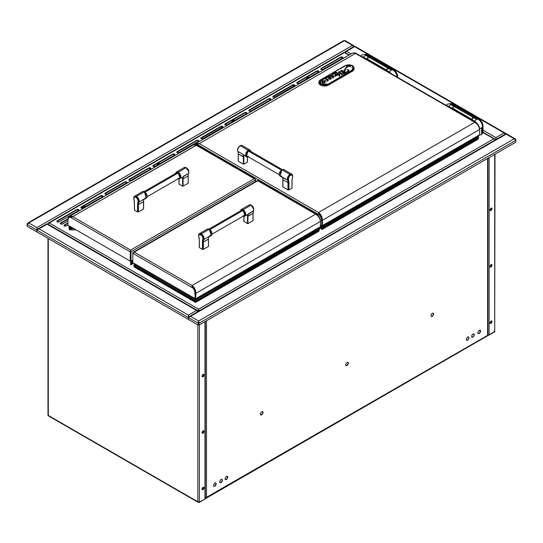 <?xml version="1.0" encoding="UTF-8"?>
<svg xmlns="http://www.w3.org/2000/svg" width="543" height="543" viewBox="0 0 543 543"><rect width="100%" height="100%" fill="white"/><g stroke="black" fill="none" stroke-linecap="round" stroke-linejoin="round"><path stroke-width="0.81" d="M494.401 331.712L488.809 335.045M494.401 331.997L488.809 335.221L488.014 335.126M494.449 331.678L494.449 330.558M490.024 210.501L491.51 209.639L491.51 207.915M490.024 266.946L491.51 266.084L491.51 264.36M490.024 323.39L491.51 322.528L491.51 320.804M489.107 335.051L494.7 331.827L494.7 154.375L494.7 331.827L489.107 335.051L489.107 157.606L489.107 335.051L487.587 334.461M489.962 209.965L490.614 210.711L491.422 210.25L492.073 208.743L491.761 208.064L490.614 208.464L489.962 209.965M489.962 266.403L490.614 267.156L491.422 266.688L492.073 265.188L491.761 264.502L490.614 264.903L489.962 266.403M489.962 322.847L490.268 323.533L491.422 323.133L492.073 321.626L491.761 320.947L490.614 321.347L489.962 322.847M494.7 331.827L495.012 154.198M204.976 499.098L199.383 502.323L204.976 499.098L204.976 321.646L204.976 499.098L205.743 498.121L205.288 498.379L205.288 321.47M199.383 502.323L199.383 324.877L199.383 502.323L197.862 501.786L199.383 502.323M202.01 376.211L202.661 376.957L203.469 376.489L204.046 375.505L203.815 374.303L202.661 374.704L202.01 376.211M202.01 432.649L202.661 433.402L203.469 432.934L204.046 431.943L203.815 430.748L202.661 431.149L202.01 432.649M202.01 489.094L202.322 489.779L203.469 489.379L204.046 488.388L203.815 487.193L202.661 487.594L202.01 489.094M202.071 376.747L203.564 375.885L203.564 374.161M202.071 433.192L203.564 432.33L203.564 430.606M202.071 489.63L203.564 488.768L203.564 487.044M197.862 324.877L197.862 501.786L197.862 324.877M48.3 415.443L48.3 238.526L48.3 415.443L197.862 501.786L48.598 415.612M199.084 502.207L204.677 499.268L199.084 502.492L197.862 501.786M204.976 498.196L487.587 335.398L487.587 158.481L487.587 335.024M487.587 335.398L206.496 497.687L206.496 320.77L206.496 497.687L205.261 498.576M214.845 483.019L213.48 485.096L214.071 486.399L215.374 485.795L216.128 484.499L215.999 483.066L214.845 483.019M221.082 479.415L219.8 481.146L219.8 482.374L220.315 482.795L221.619 482.191L222.447 480.548L222.067 479.32L221.082 479.415M226.417 476.34L225.053 478.417L225.644 479.72L226.947 479.116L227.782 477.467L227.402 476.238L226.417 476.34M467.666 340.257L469.03 338.18L468.439 336.877L467.394 337.237L466.383 338.784L466.512 340.21L467.666 340.257M473.001 337.183L474.365 335.106L473.774 333.796L472.471 334.4L471.636 336.049L472.016 337.278L473.001 337.183M479.245 333.578L480.528 331.848L480.528 330.619L480.012 330.192L478.709 330.796L477.881 332.445L478.084 333.531L479.245 333.578M261.726 414.92L263.009 413.189L263.009 411.961L262.493 411.533L261.19 412.137L260.362 413.786L260.742 415.015L261.726 414.92M347.045 365.656L348.328 363.925L348.328 362.704L347.812 362.276L346.509 362.88L345.681 364.529L345.884 365.615L347.045 365.656M432.357 316.399L433.721 314.322L433.131 313.019L431.828 313.623L431.074 314.926L431.203 316.352L432.357 316.399M479.313 330.334L480.379 330.945M202.43 375.003L202.43 376.815L202.43 375.003M202.43 431.441L202.43 433.253L202.43 431.441M202.43 487.885L202.43 489.698L202.43 487.885M202.179 489.657L202.179 488.34M202.179 433.212L202.179 431.895M202.179 376.767L202.179 375.457M213.609 486.182L214.594 486.08L215.578 485.048L215.978 483.677L215.578 482.781M219.854 482.578L220.838 482.476L221.815 481.444L222.223 480.073L221.815 479.177M225.189 479.496L226.166 479.401L227.15 478.363L227.558 476.992L227.15 476.096M466.437 340.21L467.421 340.115L468.399 339.076L468.806 337.712L468.399 336.809M471.772 337.135L472.749 337.033L473.734 336.002L474.141 334.631L473.734 333.735M478.01 333.531L478.994 333.436L479.978 332.397L480.379 331.026L479.978 330.13M260.491 414.872L261.475 414.771L262.459 413.739L262.866 412.368L262.459 411.472M345.81 365.615L346.794 365.514L347.778 364.482L348.178 363.111L347.778 362.208M431.128 316.352L432.113 316.257L433.09 315.218L433.497 313.854L433.09 312.951M64.054 225.576L67.929 223.254L64.325 225.338L64.325 224.945L67.929 222.861L64.054 225.175L64.325 225.969L65.214 226.18L67.929 224.917L66.103 225.969A1.256 0.726 180 0 1 64.325 225.969A1.256 0.726 180 0 1 63.952 225.454A1.256 0.726 180 0 1 64.325 224.945L64.325 225.338A1.256 0.726 0 0 0 63.999 225.65M60.497 223.519L67.95 219.141L60.497 223.125L60.768 223.92L62.14 224.076L67.929 220.811L62.547 223.92A1.256 0.726 180 0 1 60.768 223.92A1.256 0.726 180 0 1 60.402 223.404A1.256 0.726 180 0 1 60.768 222.888L60.768 223.282A1.256 0.726 0 0 0 60.449 223.601M78.864 210.263A1.256 0.726 0 0 0 76.767 209.944L76.767 209.55A1.256 0.726 180 0 1 78.138 209.394A1.256 0.726 180 0 1 78.911 210.066A1.256 0.726 180 0 1 78.545 210.575L58.99 221.863A1.256 0.726 180 0 1 57.212 221.863A1.256 0.726 180 0 1 56.845 221.354A1.256 0.726 180 0 1 57.212 220.838L57.212 221.232A1.256 0.726 0 0 0 56.893 221.551M102.858 196.41A1.256 0.726 0 0 0 100.76 196.091L100.76 195.697A1.256 0.726 180 0 1 102.132 195.541A1.256 0.726 180 0 1 102.905 196.206A1.256 0.726 180 0 1 102.539 196.722L82.984 208.01A1.256 0.726 180 0 1 81.212 208.01A1.256 0.726 180 0 1 80.839 207.501A1.256 0.726 180 0 1 81.212 206.985L81.212 207.378A1.256 0.726 0 0 0 80.887 207.697M126.533 182.869L126.899 182.353L126.533 181.844L124.754 181.844L105.206 193.132L124.754 181.844L105.206 193.525L105.206 193.132L104.84 193.641L105.206 194.156L106.985 194.156L126.533 182.869L106.985 194.156A1.256 0.726 180 0 1 105.206 194.156A1.256 0.726 180 0 1 104.84 193.641A1.256 0.726 180 0 1 105.206 193.132L105.206 193.525A1.256 0.726 0 0 0 104.88 193.844M150.852 168.697A1.256 0.726 0 0 0 148.755 168.384L148.755 167.991A1.256 0.726 180 0 1 150.119 167.835A1.256 0.726 180 0 1 150.9 168.5A1.256 0.726 180 0 1 150.533 169.016L130.978 180.303A1.256 0.726 180 0 1 129.2 180.303L129.2 180.303A1.256 0.726 180 0 1 128.834 179.787A1.256 0.726 180 0 1 129.2 179.278L129.2 179.672A1.256 0.726 0 0 0 128.881 179.984M174.846 154.843A1.256 0.726 0 0 0 172.749 154.531L172.749 154.137A1.256 0.726 180 0 1 174.12 153.974A1.256 0.726 180 0 1 174.894 154.646A1.256 0.726 180 0 1 174.527 155.162L154.972 166.45A1.256 0.726 180 0 1 153.194 166.45A1.256 0.726 180 0 1 152.827 165.934A1.256 0.726 180 0 1 153.194 165.425L153.194 165.819A1.256 0.726 0 0 0 152.875 166.131M198.521 141.309L198.887 140.793L198.521 140.284L196.742 140.284L177.194 151.572L196.742 140.284L177.194 151.965L177.194 151.572L176.821 152.081L177.194 152.597L178.966 152.597L198.521 141.309L178.966 152.597A1.256 0.726 180 0 1 177.194 152.597L177.194 152.597A1.256 0.726 180 0 1 176.821 152.081A1.256 0.726 180 0 1 177.194 151.572L177.194 151.965A1.256 0.726 0 0 0 176.869 152.278M246.834 113.283A1.256 0.726 0 0 0 244.737 112.964L244.737 112.571A1.256 0.726 180 0 1 246.108 112.415A1.256 0.726 180 0 1 246.882 113.087A1.256 0.726 180 0 1 246.515 113.602L226.96 124.89A1.256 0.726 180 0 1 225.182 124.89L225.182 124.89A1.256 0.726 180 0 1 224.816 124.374A1.256 0.726 180 0 1 225.182 123.865L225.182 124.259A1.256 0.726 0 0 0 224.863 124.571M270.828 99.43A1.256 0.726 0 0 0 268.731 99.111L268.731 98.717A1.256 0.726 180 0 1 270.102 98.561A1.256 0.726 180 0 1 270.876 99.233A1.256 0.726 180 0 1 270.509 99.749L250.954 111.037A1.256 0.726 180 0 1 249.176 111.037A1.256 0.726 180 0 1 248.809 110.521A1.256 0.726 180 0 1 249.176 110.005L249.176 110.405A1.256 0.726 0 0 0 248.857 110.718M318.822 71.724A1.256 0.726 0 0 0 316.725 71.404L316.725 71.011A1.256 0.726 180 0 1 318.089 70.855A1.256 0.726 180 0 1 318.87 71.527A1.256 0.726 180 0 1 318.497 72.036L298.949 83.33A1.256 0.726 180 0 1 297.17 83.33A1.256 0.726 180 0 1 296.804 82.814A1.256 0.726 180 0 1 297.17 82.298L297.17 82.692A1.256 0.726 0 0 0 296.851 83.011M342.816 57.87A1.256 0.726 0 0 0 340.719 57.551L340.719 57.158A1.256 0.726 180 0 1 342.09 57.001A1.256 0.726 180 0 1 342.864 57.673A1.256 0.726 180 0 1 342.497 58.182L322.942 69.47A1.256 0.726 180 0 1 321.164 69.47L321.164 69.47A1.256 0.726 180 0 1 320.798 68.961A1.256 0.726 180 0 1 321.164 68.445L321.164 68.839A1.256 0.726 0 0 0 320.845 69.158M198.677 311.125L198.487 309.51L199.016 310.935L198.623 309.191L198.575 310.739L198.243 310.548L198.575 311.18M483.019 132.193L494.68 138.927L483.019 132.601L494.653 139.225L493.75 138.804L198.623 309.191L199.016 310.935M495.067 140.013L494.653 139.225M197.93 310.759L198.236 310.935L198.623 309.191L49.25 222.949L47.933 224.164M47.933 223.709L48.415 223.024L49.25 222.949L47.933 223.709L48.273 223.906M343.984 52.786L344.377 52.562L343.984 52.786M493.75 138.804L198.623 309.191L49.25 222.949L344.377 52.562L348.871 55.155L344.764 52.786M494.646 138.913L494.843 139.429M340.719 57.158L340.719 57.551L321.164 68.839L321.164 68.445L340.719 57.158L321.164 68.445L320.893 69.239L322.942 69.47L342.497 58.182L342.864 57.673L342.497 57.158L340.719 57.158M316.725 71.011L297.17 82.692L297.17 82.298L316.725 71.011L297.17 82.298L296.899 83.093L298.949 83.33L318.497 72.036L318.87 71.527L318.497 71.011L316.725 71.011M294.503 85.889L274.955 97.183L294.869 85.38A1.256 0.726 180 0 1 294.503 85.889M292.725 84.864A1.256 0.726 180 0 1 294.096 84.708A1.256 0.726 180 0 1 294.869 85.38L294.096 84.708L292.725 84.864L292.725 85.258L292.725 84.864L273.177 96.152L292.725 84.864M294.822 85.577A1.256 0.726 0 0 0 292.725 85.258L273.177 96.545L273.177 96.152L272.803 96.668L273.177 97.183L274.955 97.183M268.731 98.717L249.176 110.405L249.176 110.005L268.731 98.717L249.176 110.005L248.904 110.799L250.954 111.037L270.509 99.749L270.876 99.233L270.509 98.717L268.731 98.717M244.737 112.571L244.737 112.964L225.182 124.259L225.182 123.865L244.737 112.571L225.182 123.865L224.911 124.652L226.96 124.89L246.515 113.602L246.882 113.087L246.515 112.571L244.737 112.571M222.515 127.456L202.967 138.743L222.888 126.94A1.256 0.726 180 0 1 222.515 127.456M220.736 126.431A1.256 0.726 180 0 1 222.107 126.268A1.256 0.726 180 0 1 222.888 126.94L222.107 126.268L220.736 126.431L220.736 126.824L220.736 126.431L201.188 137.718L220.736 126.431M222.84 127.137A1.256 0.726 0 0 0 220.736 126.824L201.188 138.112L201.188 137.718L200.822 138.227L201.188 138.743L202.967 138.743M172.749 154.137L153.194 165.819L153.194 165.425L172.749 154.137L153.194 165.425L152.922 166.212L154.972 166.45L174.527 155.162L174.894 154.646L174.527 154.137L172.749 154.137M148.755 167.991L148.755 168.384L129.2 179.672L129.2 179.278L148.755 167.991L129.2 179.278L128.929 180.066L130.978 180.303L150.533 169.016L150.9 168.5L150.533 167.991L148.755 167.991M100.76 195.697L81.212 207.378L81.212 206.985L100.76 195.697L81.212 206.985L80.934 207.772L82.984 208.01L102.539 196.722L102.905 196.206L102.539 195.697L100.76 195.697M76.767 209.55L57.212 221.232L57.212 220.838L76.767 209.55L57.212 220.838L56.94 221.632L58.99 221.863L78.545 210.575L78.911 210.066L78.545 209.55L76.767 209.55M60.768 222.888L68.018 218.707L60.768 222.888M49.25 222.949L344.377 52.562M195.466 296.566L195.908 296.315M321.632 223.73L322.074 223.472M78.816 210.182L76.767 209.944L56.94 221.469M102.81 196.328L100.76 196.091L80.934 207.616M126.899 182.747L126.125 182.081L124.754 182.238L104.935 193.763M150.805 168.615L148.755 168.384L128.929 179.909M174.798 154.762L172.749 154.531L152.922 166.049M198.887 141.187L198.114 140.515L196.742 140.678L176.916 152.196M222.786 127.055L220.736 126.824L200.822 138.621M246.787 113.202L244.737 112.964L224.911 124.49M270.781 99.349L268.731 99.111L248.904 110.636M294.774 85.495L292.725 85.258L272.803 97.061M318.775 71.642L316.725 71.404L296.899 82.93M342.769 57.789L340.719 57.551L320.893 69.076M132.804 261.129L130.639 262.378L130.639 263.443L132.804 262.194L130.639 263.66L132.804 262.405M132.804 261.061L130.639 262.317L130.788 261.529M131.012 261.4L132.804 260.368M130.687 261.237L130.639 254.233L130.639 264.02L132.92 262.703M133.687 263.145L130.639 264.903L130.639 264.02L130.639 264.903M130.585 259.16L130.687 259.887M130.639 257.952L130.639 257.124M130.687 253.174L130.687 253.588M130.639 259.941L130.687 259.181M130.639 254.558L130.639 253.9M130.639 262.486L130.639 263.403M130.639 264.115L130.639 263.287M130.639 263.443L130.639 262.513M70.977 227.402L69.728 228.121L68.995 227.734L69.728 227.347L69.199 227.463M73.149 228.108L69.382 228.223L68.859 227.531L69.871 227.15M69.742 228.25L68.859 227.938L69.07 227.361L71.656 227.313M70.264 229.017L71.187 228.488L70.264 229.017M71.988 228.019L72.436 227.761L71.988 228.019M69.416 229.655L69.368 228.651L69.416 229.655M71.486 227.429L70.325 228.094M70.095 228.23L73.4 228.318M69.538 228.42L71.269 227.415M71.187 227.415L69.972 228.114M69.199 226.947L69.158 226.126L69.199 226.947M76.068 229.859L69.938 229.859M71.377 227.15L69.728 227.15M69.871 226.282L69.871 226.736L70.665 226.736M73.685 228.488L69.83 228.494L69.653 228.908L70.298 229.092L69.653 229.275L69.938 229.696L75.782 229.696L69.938 229.696L72.036 228.488M71.886 227.442L69.728 227.347M69.056 227.578L69.45 228.101L72.816 227.985M72.681 228.114L72.321 228.318M130.585 251.619L130.585 260.939M130.687 261.183L130.687 251.619L131.026 261.135L131.026 251.823L255.556 179.923L255.556 181.586L255.169 179.163L254.239 178.715L130.639 250.079L72.728 216.643C69.938 215.51 68.337 216.433 67.929 219.42L69.233 217.234L71.276 216.976L70.936 217.58L72.728 216.643L70.936 217.58L130.245 251.823L130.245 261.135L67.929 225.162L67.929 219.8A5.586 3.224 60 0 1 69.083 217.309A5.586 3.224 60 0 1 70.936 217.18L70.936 217.58L130.245 251.823L130.639 250.079L72.728 216.643L196.247 145.232L254.239 178.715L255.169 178.844L196.471 144.947L195.996 145.381M69.131 217.329L71.276 216.976A5.586 3.224 -120 0 0 69.429 217.112A5.586 3.224 -120 0 0 69.26 217.22M69.429 216.474L72.728 216.643L196.335 145.28L193.498 144.845L69.429 216.474L67.929 219.42L67.929 225.162M195.901 145.022A5.586 3.224 60 0 1 195.908 145.029L196.247 144.832A5.586 3.224 -120 0 0 195.154 144.716M255.135 178.823L255.556 179.923L131.026 251.823L130.639 250.079L254.239 178.715L196.335 145.28M195.908 145.029L195.059 144.73M132.804 260.111L130.687 261.332M69.219 217.234L72.131 216.786L69.219 217.234M69.042 225.8L68.642 225.576M192.453 286.955L192.113 287.152A5.586 3.224 60 0 1 195.12 293.254L195.466 293.057A5.586 3.224 -120 0 0 192.453 286.955M195.914 299.017L319.929 227.415L320.431 226.716L195.561 298.806L195.908 293.322C195.799 290.037 194.509 287.444 192.025 285.537L134.121 252.101L132.804 253.316L192.113 287.559L192.113 287.152L193.817 289.181L194.889 291.652L195.12 298.609L195.466 293.057L195.12 298.609L132.804 262.636L132.804 253.316L132.804 262.636M132.92 252.929L257.721 180.744L258.115 180.968L257.993 180.493L258.115 180.968M317.424 214.804L319.576 217.634L320.431 220.906A5.586 3.224 -120 0 0 317.424 214.804L317.085 215.001A5.586 3.224 60 0 1 318.979 217.356M132.804 252.862L132.804 253.316L133.191 252.23L134.121 252.101L257.721 180.744L317.255 214.906M317.085 215.408L317.424 215.211L315.632 214.173C318.422 215.904 320.024 218.32 320.431 221.429L320.431 226.716L195.908 298.609M192.453 287.362L192.025 285.93C194.299 287.695 195.48 290.091 195.561 293.125L195.908 293.322L320.431 221.429L320.431 226.716M192.025 285.828L192.025 285.93C194.299 287.695 195.48 290.091 195.561 293.125M192.025 285.93L192.113 287.559L192.025 285.537L134.121 252.101M132.804 253.316L192.113 287.559M192.025 285.537L315.632 214.173L192.025 285.537C194.509 287.444 195.799 290.037 195.908 293.322L320.431 221.429C320.024 218.32 318.422 215.904 315.632 214.173L257.45 180.493L133.619 252.095M195.514 294.598L195.466 295.636M195.908 294.157L195.466 294.354M195.466 294.611L195.908 294.415M318.422 231.42L195.514 302.512L195.514 301.494L195.514 302.376L134.25 267.007L134.25 266.124L195.514 301.494L318.992 230.205L318.992 231.087L318.639 229.899M195.514 299.851L134.623 264.699L133.659 265.208L195.514 300.917L195.514 299.851L195.514 300.917L133.945 265.588M195.514 301.08L319.291 229.669L319.501 229.085L195.514 301.08M319.501 229.499L318.802 229.804M318.632 228.705L195.514 299.892L195.724 298.969M195.514 299.926L319.04 228.61M319.203 227.836L319.203 228.379L195.514 299.79M195.908 295.44L195.514 295.663L195.514 294.849M318.992 231.087L195.514 302.376M195.514 300.836L195.514 301.494L318.992 230.205M133.734 265.412L133.945 264.835L135.499 264.19M136.388 264.699L135.506 265.208M134.562 265.941L134.25 267.007M136.436 265.744L137.311 265.235M136.551 264.794L135.669 265.303M322.42 225.976L479.069 135.54L479.571 134.84L322.074 225.773M479.571 129.546L479.571 134.84L322.413 225.576L322.413 220.282L479.571 129.546C479.164 126.444 477.562 124.028 474.772 122.297L318.531 212.496L318.531 212.89C320.811 214.655 321.985 217.057 322.074 220.085L322.074 225.379L322.074 220.085L322.413 220.282C322.311 217.003 321.015 214.404 318.531 212.496C321.015 214.404 322.311 217.003 322.413 220.282L479.571 129.546M318.965 213.922L318.619 214.118A5.586 3.224 60 0 1 321.632 220.214L321.972 220.017A5.586 3.224 -120 0 0 318.965 213.922M195.1 144.703A5.586 3.224 60 0 1 195.589 144.289A5.586 3.224 60 0 1 197.442 144.153L197.788 143.956A5.586 3.224 -120 0 0 195.935 144.092A5.586 3.224 -120 0 0 195.765 144.2L194.93 144.92M321.632 225.576L320.431 224.883L321.972 225.773L321.402 218.612L320.322 216.141L318.619 214.118L318.619 214.519L197.442 144.56L197.442 144.153L195.738 144.214M318.619 214.519L318.531 212.496L199.24 143.623L197.442 144.56L318.619 214.519M199.24 143.623L355.475 53.418L474.772 122.297L318.531 212.496L199.24 143.623L355.475 53.418L352.638 52.983L195.935 143.454L199.24 143.623L194.856 144.648L195.935 143.454M195.724 144.214L198.643 143.766L195.724 144.214M476.252 123.152L475.396 122.657L476.252 123.152M355.475 53.418L476.394 123.023M476.564 122.928L478.716 125.759L479.571 129.03A5.586 3.224 -120 0 0 476.564 122.928L476.225 123.125A5.586 3.224 60 0 1 478.125 125.481M479.571 129.03L479.571 134.386L479.571 129.03M354.199 52.868L355.387 52.97L355.387 53.336M355.047 53.166L355.387 52.97A5.586 3.224 -120 0 0 354.294 52.854M322.019 221.571L322.019 222.637L321.632 222.413M322.074 221.334L321.632 221.137M321.632 221.388L322.074 221.585M320.051 227.334L322.019 228.467L322.019 229.35L319.298 227.782M322.019 227.809L320.356 226.933L322.019 227.89L322.019 226.831L320.431 225.915M322.019 226.831L322.019 227.89L478.736 137.413L322.019 227.89L322.019 228.467L478.152 138.329L478.152 139.212L322.019 229.451L322.019 228.467L478.152 138.329L477.799 138.024M478.661 137.617L477.962 137.922M477.799 136.829L322.019 226.865L322.243 225.942M322.019 226.899L478.2 136.734M478.363 135.94L478.363 136.497L322.019 226.764M322.074 222.61L322.019 221.822M322.019 229.485L478.152 139.212L322.019 229.35M477.582 139.537L477.983 139.442M455.658 106.319L453.914 106.347L451.776 108.607L448.661 106.815L449.054 106.537L452.163 108.335A3.143 1.812 -60 0 1 453.914 106.347L450.799 104.555A3.143 1.812 120 0 0 449.054 106.537A5.715 3.299 60 0 0 447.235 105.987A5.715 3.299 60 0 1 449.054 106.537A3.143 1.812 -60 0 1 450.799 104.555A3.143 1.812 -60 0 1 452.346 104.385A3.143 1.812 -60 0 1 452.55 104.521A3.143 1.812 120 0 0 452.373 104.399A3.143 1.812 120 0 0 450.799 104.555L453.914 106.347A3.143 1.812 -60 0 1 455.482 106.19A3.143 1.812 -60 0 1 455.57 106.245M479.476 135.092A3.143 1.812 0 0 0 481.465 134.569L481.465 127.897A3.143 1.812 0 0 0 482.381 126.641A3.143 1.812 0 0 0 482.36 126.397A3.143 1.812 180 0 1 482.381 126.614A3.143 1.812 180 0 1 481.465 127.897L481.465 134.569A3.143 1.812 0 0 0 482.381 133.286A3.143 1.812 0 0 0 482.36 133.069M476.571 119.433A3.143 1.812 -60 0 1 478.145 119.277A3.143 1.812 -60 0 1 478.322 119.406A3.143 1.812 120 0 0 478.125 119.263A3.143 1.812 120 0 0 476.571 119.433L473.462 117.634L476.571 119.433A3.143 1.812 120 0 0 474.826 121.422A3.143 1.812 -60 0 1 476.571 119.433M475.22 117.614L475.206 117.607A3.143 1.812 120 0 0 475.037 117.478A3.143 1.812 120 0 0 473.462 117.634A3.143 1.812 120 0 0 471.718 119.623L474.826 121.422A5.715 3.299 60 0 1 476.754 123.098A5.715 3.299 60 0 0 474.826 121.422L474.745 121.517A5.654 3.265 -120 0 1 476.482 122.976A5.654 3.265 -120 0 0 474.745 121.517L471.636 119.718L472.967 117.987L474.86 117.397A3.143 1.812 -60 0 1 474.942 117.431M478.376 119.412L475.247 117.621L475.906 117.254L479.021 119.046L478.403 119.399L475.295 117.607L475.906 117.254L480.548 120.281L482.713 124.028L483.019 132.641L482.401 133.001L482.401 126.329L483.019 125.976A5.654 3.265 -120 0 0 479.021 119.046L478.403 119.399A5.654 3.265 60 0 1 482.401 126.329L483.019 125.976L483.019 132.641M478.403 119.399A5.654 3.265 60 0 1 482.401 126.329L482.381 133.015M482.36 126.397A5.715 3.299 -120 0 0 482.116 124.673A5.715 3.299 -120 0 0 479.7 120.478A5.715 3.299 -120 0 0 478.322 119.406A5.715 3.299 -120 0 1 479.7 120.478A5.715 3.299 -120 0 1 482.116 124.673A5.715 3.299 -120 0 1 482.36 126.397L482.381 133.286M481.465 127.897A3.143 1.812 180 0 1 479.537 128.419A3.143 1.812 0 0 0 481.465 127.897M472.756 119.793L472.539 120.295M473.849 121.048L474.168 120.607M456.174 110.684L456.358 110.372L471.589 119.372M450.418 103.889L451.715 103.632L453.242 104.168L456.358 105.96L455.74 106.319L452.631 104.521L453.242 104.168L456.358 105.96L455.72 106.326M452.19 104.297A5.654 3.265 60 0 1 452.631 104.521L453.242 104.168A5.654 3.265 -120 0 0 450.731 103.74M452.604 104.534L455.692 106.333M453.201 108.505L452.991 109.007M454.294 109.761L454.62 109.319M448.973 106.632A5.654 3.265 -120 0 0 447.432 106.102A5.654 3.265 -120 0 1 448.973 106.632M456.534 106.313L455.971 106.387L475.166 117.471L475.519 117.274L456.317 106.19L455.808 106.394A3.143 1.812 120 0 0 455.658 106.292A3.143 1.812 120 0 0 454.091 106.448L473.286 117.532L471.582 119.385L471.039 119.731L471.439 119.494L452.244 108.41L452.495 108.145L471.697 119.222A3.143 1.812 -60 0 1 473.286 117.532L454.091 106.448A3.143 1.812 120 0 0 452.495 108.145L454.091 106.448L455.971 106.387L475.071 117.505M475.587 117.478L475.234 117.6M473.808 117.471L471.181 119.813M455.658 106.292L474.853 117.376A3.143 1.812 -60 0 0 473.286 117.532L475.729 117.397M452.244 108.41L451.837 108.648L452.244 108.41M455.353 110.921L455.95 110.134M452.597 108.2L452.244 108.58M370.862 61.427L371.039 61.108L386.27 70.115L385.72 70.475L386.121 70.237L366.925 59.153L368.772 57.191L387.967 68.275A3.143 1.812 -60 0 1 389.541 68.119L370.34 57.035A3.143 1.812 120 0 0 368.772 57.191A3.143 1.812 120 0 0 367.183 58.882L386.378 69.966A3.143 1.812 -60 0 1 387.967 68.275L368.772 57.191L370.489 57.137A3.143 1.812 120 0 0 370.34 57.035L368.595 57.09L366.457 59.35L363.342 57.558L363.735 57.28L366.844 59.078A3.143 1.812 -60 0 1 368.595 57.09L365.48 55.291A3.143 1.812 120 0 0 363.735 57.28A5.715 3.299 60 0 0 361.916 56.73A5.715 3.299 60 0 1 363.735 57.28A3.143 1.812 -60 0 1 365.48 55.291A3.143 1.812 -60 0 1 367.034 55.128A3.143 1.812 -60 0 1 367.231 55.264A3.143 1.812 120 0 0 367.054 55.135A3.143 1.812 120 0 0 365.48 55.291L368.595 57.09A3.143 1.812 -60 0 1 370.163 56.934A3.143 1.812 -60 0 1 370.251 56.988M390.967 73.502A5.654 3.265 -120 0 0 389.426 72.26L386.005 70.638L388.143 68.377A3.143 1.812 120 0 0 386.399 70.366L389.507 72.158A3.143 1.812 -60 0 1 391.259 70.176L388.143 68.377L389.894 68.35A3.143 1.812 120 0 0 389.718 68.221A3.143 1.812 120 0 0 388.143 68.377L391.259 70.176A3.143 1.812 -60 0 1 392.827 70.02A3.143 1.812 -60 0 1 393.003 70.142A3.143 1.812 120 0 0 392.806 70.006A3.143 1.812 120 0 0 391.259 70.176A3.143 1.812 120 0 0 389.507 72.158A5.715 3.299 60 0 1 391.327 73.712M393.057 70.156L389.928 68.364L390.587 67.99L393.702 69.789L393.084 70.142L389.976 68.35L390.587 67.99L395.229 71.024L397.395 74.771L397.7 76.719L397.116 77.052L397.7 76.719L397.7 77.391L397.7 76.719A5.654 3.265 -120 0 0 393.702 69.789L393.084 70.142A5.654 3.265 60 0 1 397.082 77.038M393.084 70.142A5.654 3.265 60 0 1 397.062 76.549M397.042 77.011A5.715 3.299 -120 0 0 396.804 75.416A5.715 3.299 -120 0 0 394.381 71.221A5.715 3.299 -120 0 0 393.003 70.142A5.715 3.299 -120 0 1 394.381 71.221A5.715 3.299 -120 0 1 396.804 75.416A5.715 3.299 -120 0 1 397.042 77.011M387.437 70.536L387.22 71.038M388.53 71.791L388.856 71.35M365.1 54.626L366.396 54.375L367.93 54.911L371.039 56.703L370.421 57.063L367.312 55.264L367.93 54.911L371.039 56.703L370.401 57.069L367.312 55.264L367.93 54.911A5.654 3.265 -120 0 0 365.412 54.483M366.871 55.04A5.654 3.265 60 0 1 367.312 55.264L367.292 55.277M367.889 59.248L367.672 59.744M368.975 60.504L369.301 60.063M363.654 57.375A5.654 3.265 -120 0 0 362.113 56.845A5.654 3.265 -120 0 1 363.654 57.375M371.215 57.056L370.652 57.13L389.847 68.214L390.2 68.011L371.005 56.934L370.489 57.137L389.752 68.242M390.268 68.221L389.922 68.337M388.489 68.214L385.863 70.556M386.263 70.128L387.967 68.275L390.41 68.14M366.925 59.153L366.525 59.391L366.925 59.153M370.041 61.664L370.631 60.877M367.285 58.943L366.925 59.323M27.15 224.463L36.876 230.076L36.876 227.626L28.779 222.949L344.377 40.745L343.882 41.03L344.377 40.745L352.468 45.415L354.084 46.942L352.468 45.415L36.876 227.626L28.779 222.949L27.15 224.463L27.747 223.037L28.779 222.949L27.15 223.892L27.591 224.15L27.15 223.892L27.15 226.316L27.15 224.463L36.876 230.076L36.876 231.929L27.15 226.316M308.39 76.387L307.996 77.717L306.551 78.552M233.734 119.487L233.341 120.817L231.895 121.652M159.085 162.588L158.692 163.918L157.239 164.753M84.43 205.688L84.036 207.019L82.59 207.854M344.377 52.542L346.502 51.32L351.009 53.92L346.502 51.32L344.384 52.549M47.933 223.696L47.54 223.926L47.933 223.696M306.992 78.81L306.598 77.934L307.27 77.025L308.675 76.461L308.438 77.975M232.336 121.91L231.942 121.686L232.099 120.675L233.504 119.616L234.182 119.745L233.789 121.075M157.687 165.011L157.287 164.135L157.965 163.226L159.37 162.662L159.133 164.176M83.031 208.112L82.638 207.236L83.31 206.326L84.715 205.763L84.477 207.277M28.779 222.949L344.377 40.745L352.468 45.415L36.876 227.626L37.392 229.784L36.876 227.626L36.876 230.076L198.127 323.18L198.127 325.026L188.401 319.413L188.401 317.56L198.127 323.18L198.623 321.008L199.118 325.026L198.677 324.775L198.677 322.922L199.118 323.18L515.85 140.311L515.85 142.164L199.118 325.026L198.623 321.008L199.118 323.18L515.85 140.311L515.85 142.164L199.118 325.026L198.677 324.775L198.378 321.381L198.575 324.775L198.575 322.922L198.127 323.18L198.127 325.026L198.575 324.775M344.988 51.965L354.599 46.644L352.468 45.415L353.751 45.646L354.572 46.589M344.873 41.03L344.377 40.745M36.876 228.067L37.318 229.825L36.876 227.626M189.018 316.983L506.124 134.128L514.221 138.804L515.85 140.311L514.221 138.804L198.623 321.008L190.532 316.338L506.124 134.128L505.608 134.426L506.124 134.128L514.221 138.804L515.253 138.893L515.85 139.741L515.85 140.311L515.171 139.347L515.85 139.741L515.409 139.999M514.221 138.804L198.623 321.008L190.532 316.338L188.401 317.56L188.401 319.413L36.876 231.929L36.876 230.076L47.098 224.178L46.583 224.476L47.098 224.178L198.419 311.275M190.532 316.338L188.916 317.261L188.401 315.11L39.001 228.854L47.098 224.178L196.498 310.433L188.401 315.11L39.001 228.854L36.876 230.076L188.401 317.56L188.401 315.11L188.401 317.56M506.124 134.128L503.999 132.899L495.902 137.576L496.417 139.734L495.902 137.576L495.902 140.026L495.902 137.576L483.019 130.137L495.902 137.576L496.35 139.775L495.902 138.017M198.066 322.63L198.575 322.922L198.066 322.63M505.608 134.426L503.999 132.899L495.902 137.576M495.067 139.544L495.46 139.775M354.084 46.942L344.893 52.25M503.999 132.899L354.599 46.644L503.999 132.899L505.282 133.137L506.103 134.073M37.487 229.499L39.001 228.854M198.623 311.662L196.498 310.433L188.401 315.11L188.401 315.619L188.401 315.11M188.475 317.01L188.401 315.619L188.849 317.309L188.401 315.551M198.107 311.96L196.498 310.433M178.002 173.061L145.029 192.093L178.002 173.061M133.748 197.896A3.726 2.152 60 0 1 136.381 196.471L136.001 197.129A3.19 1.839 -120 0 0 133.748 198.351A3.19 1.839 -120 0 0 133.911 199.491A3.19 1.839 60 0 1 133.748 198.433A3.19 1.839 60 0 1 136.001 197.129L136.381 196.471A3.726 2.152 -120 0 0 133.748 197.991A3.726 2.152 -120 0 0 133.754 198.222M143.909 199.512L143.997 199.118A9.428 5.444 -120 0 0 143.522 201.697L138.458 204.623L138.458 211.913L143.522 208.987L143.522 201.697L143.522 208.729M138.933 202.037L143.997 199.118L138.933 202.037A3.774 2.179 -120 0 0 136.463 196.39A3.774 2.179 60 0 1 138.933 202.037L138.933 202.037A9.428 5.444 60 0 0 138.458 204.623A9.428 5.444 60 0 1 138.933 202.037M147.078 196.281L144.411 191.794L146.298 198.141A3.774 2.179 -120 0 0 146.875 195.12A3.774 2.179 -120 0 0 144.411 191.794L136.463 196.39A3.774 2.179 -120 0 0 134.549 196.22A3.774 2.179 -120 0 0 134.08 196.702M143.841 199.559L146.298 198.141L144.737 198.12M133.911 199.505A10.012 5.776 60 0 1 134.413 202.817L134.413 210.1L134.46 202.878A10.12 5.844 -120 0 0 133.951 199.519L134.46 202.878L134.46 210.168L137.481 211.913L138.01 200.062L136.497 197.618L134.949 196.939L133.924 197.706L133.951 199.519A3.075 1.778 60 0 1 135.967 197.238A3.075 1.778 60 0 1 137.99 201.847L138.825 202.05A9.475 5.471 -120 0 0 138.35 204.65L143.617 201.568L143.617 208.858M136.381 196.471A3.726 2.152 60 0 1 138.825 202.05A9.475 5.471 -120 0 0 138.35 204.65L138.35 211.94L137.589 211.94L137.589 204.65L138.35 204.65L137.589 204.65A10.012 5.776 60 0 1 138.092 201.908L138.825 202.05A3.726 2.152 -120 0 0 136.381 196.471M147.078 196.159L146.664 194.353M146.359 193.749L145.992 193.186M145.572 192.684L144.567 191.781C147.187 194 147.764 196.125 146.298 198.141M144.411 191.794L142.524 191.611L144.411 191.794A3.774 2.179 -120 0 0 142.524 191.611L134.576 196.199A3.774 2.179 60 0 1 136.463 196.39L144.411 191.794M136.001 197.129A3.19 1.839 60 0 1 138.092 201.908A3.19 1.839 -120 0 0 136.001 197.129M134.576 196.199L133.748 197.991L134.413 202.817L134.413 209.666L134.46 202.878M188.183 175.878L188.183 183.167L188.183 175.878A9.475 5.471 60 0 1 188.638 173.339A3.774 2.179 -120 0 0 186.134 167.706A3.774 2.179 -120 0 0 184.253 167.522L176.299 172.111A3.774 2.179 60 0 1 178.185 172.301L186.134 167.706L178.185 172.301L176.299 172.111L175.538 173.475M175.593 173.448L178.185 172.301L177.961 172.681L179.692 174.507L180.357 176.339L180.222 177.887L179.692 178.498L178.437 178.552M184.253 167.522L186.215 167.699A3.726 2.152 60 0 1 188.849 172.26A3.726 2.152 60 0 1 188.659 173.285A3.726 2.152 -120 0 0 188.849 172.165A3.726 2.152 -120 0 0 186.215 167.699L186.595 167.916L186.215 167.699A3.726 2.152 -120 0 0 184.932 167.346M188.842 172.029A3.19 1.839 -120 0 0 188.849 171.826A3.19 1.839 -120 0 0 186.595 167.916L186.595 167.916A3.19 1.839 60 0 1 188.849 171.744M182.434 177.276L182.747 177.446A4.086 2.355 60 0 1 181.953 177.554M188.197 174.955A10.012 5.776 -120 0 0 188.183 175.437M179.075 178.837L178.98 183.975L179.075 178.837L179.075 184.104L182.624 186.154L182.624 178.864A9.74 5.627 60 0 1 182.747 177.446L181.864 177.547M182.624 178.864L182.624 186.154L183.072 186.154L183.072 178.864L182.624 178.864M183.072 186.154L188.136 183.229L188.136 175.939L183.072 178.864L183.072 186.154M188.136 175.939L183.072 178.864A9.428 5.444 60 0 1 183.548 176.285L188.611 173.36A9.428 5.444 -120 0 0 188.136 175.939M175.565 173.57L176.231 172.511L177.961 172.681C180.867 173.36 180.867 181.009 177.961 178.328M178.783 178.267L179.475 178.131L180.059 177.201L179.475 174.629L177.541 172.837L176.448 172.884L175.986 173.421M178.504 178.62L180.066 178.64L178.185 172.301A3.774 2.179 60 0 1 180.649 175.62A3.774 2.179 60 0 1 180.066 178.64A3.774 2.179 60 0 1 178.504 178.62M182.665 177.14L188.659 173.285M184.226 167.536A3.774 2.179 60 0 1 186.134 167.706A3.774 2.179 60 0 1 188.611 173.36M242.877 210.514L209.91 229.553L242.877 210.514M198.623 235.357A3.726 2.152 60 0 1 201.256 233.931L200.876 234.583A3.19 1.839 -120 0 0 198.623 235.805A3.19 1.839 -120 0 0 198.786 236.945A3.19 1.839 60 0 1 198.623 235.886A3.19 1.839 60 0 1 200.876 234.583L201.256 233.931A3.726 2.152 -120 0 0 198.623 235.452A3.726 2.152 -120 0 0 198.629 235.682M208.79 236.965L208.879 236.572A9.428 5.444 -120 0 0 208.403 239.151L203.333 242.076L203.333 249.366L208.403 246.441L208.403 239.151L208.403 246.189M203.815 239.497L208.879 236.572L203.815 239.497A3.774 2.179 -120 0 0 201.338 233.843A3.774 2.179 60 0 1 203.815 239.497L203.815 239.497A9.428 5.444 60 0 0 203.333 242.076A9.428 5.444 60 0 1 203.815 239.497M211.953 233.741L209.286 229.255L211.173 235.601A3.774 2.179 -120 0 0 211.75 232.574A3.774 2.179 -120 0 0 209.286 229.255L201.338 233.843A3.774 2.179 -120 0 0 199.424 233.673A3.774 2.179 -120 0 0 198.955 234.162M208.716 237.019L211.173 235.601L209.612 235.574M198.792 236.958A10.012 5.776 60 0 1 199.288 240.271L199.288 247.56L199.335 240.332A10.12 5.844 -120 0 0 198.826 236.972L199.335 240.332L199.335 247.622L202.356 249.366L202.892 237.522L201.867 235.574L199.824 234.4L198.806 235.16L198.826 236.972A3.075 1.778 60 0 1 200.849 234.691A3.075 1.778 60 0 1 202.865 239.307L203.706 239.511A9.475 5.471 -120 0 0 203.225 242.103L208.492 239.029L208.492 246.312M201.256 233.931A3.726 2.152 60 0 1 203.706 239.511A9.475 5.471 -120 0 0 203.225 242.103L203.225 249.393L202.464 249.393L202.464 242.103L203.225 242.103L202.464 242.103A10.012 5.776 60 0 1 202.973 239.361L203.706 239.511A3.726 2.152 -120 0 0 201.256 233.931M211.906 233.035L210.867 230.639M210.446 230.137L209.449 229.241C212.062 231.461 212.639 233.578 211.173 235.601M209.286 229.255L207.406 229.065L209.286 229.255A3.774 2.179 -120 0 0 207.406 229.065L199.451 233.66A3.774 2.179 60 0 1 201.338 233.843L209.286 229.255M200.876 234.583A3.19 1.839 60 0 1 202.973 239.361A3.19 1.839 -120 0 0 200.876 234.583M199.451 233.66L198.623 235.452L199.335 240.332M199.288 247.119L199.288 239.83M243.95 221.3L247.506 223.607L247.506 216.318L247.947 216.318A9.428 5.444 60 0 1 248.422 213.738L253.486 210.813A3.774 2.179 -120 0 0 251.015 205.166A3.774 2.179 -120 0 0 249.128 204.976L241.173 209.571A3.774 2.179 60 0 1 243.06 209.754L251.015 205.166L243.06 209.754L241.173 209.571L240.413 210.935M240.468 210.901L243.06 209.754L242.836 210.141L244.567 211.967L245.232 213.793L245.097 215.347L244.567 215.958L243.318 216.005M249.128 204.976L251.09 205.159A3.726 2.152 60 0 1 253.724 209.72A3.726 2.152 60 0 1 253.54 210.738A3.726 2.152 -120 0 0 253.724 209.625A3.726 2.152 -120 0 0 251.09 205.159L251.47 205.376L251.09 205.159A3.726 2.152 -120 0 0 249.807 204.799M253.717 209.489A3.19 1.839 -120 0 0 253.724 209.279A3.19 1.839 -120 0 0 251.47 205.376L251.47 205.376A3.19 1.839 60 0 1 253.724 209.198M247.316 214.736L247.628 214.906A4.086 2.355 60 0 1 246.827 215.014M253.058 220.621L253.058 212.897L253.058 220.621M243.95 221.558L243.95 216.29L243.95 221.558M247.54 214.594L253.486 210.813A9.428 5.444 -120 0 0 253.011 213.399L247.947 216.318L247.947 223.607L253.011 220.689L253.011 213.399L247.506 216.318L247.506 223.607L247.947 223.607L247.947 216.318A9.428 5.444 60 0 1 248.422 213.738L247.628 214.906A9.74 5.627 -120 0 0 247.506 216.318A9.74 5.627 60 0 1 247.628 214.906L246.739 215.001M240.44 211.03L241.112 209.971L242.836 210.141C245.741 210.813 245.741 218.462 242.836 215.781M243.658 215.72L244.621 215.367L244.941 214.655L244.35 212.089L242.422 210.297L241.323 210.338L240.861 210.874M243.386 216.073L244.947 216.1L243.06 209.754A3.774 2.179 60 0 1 245.524 213.08A3.774 2.179 60 0 1 244.947 216.1A3.774 2.179 60 0 1 243.386 216.073M249.101 204.996A3.774 2.179 60 0 1 251.015 205.166A3.774 2.179 60 0 1 253.486 210.813L253.486 210.813A9.428 5.444 -120 0 0 253.011 213.399L253.058 213.331A9.475 5.471 60 0 1 253.513 210.799L253.724 209.279L251.09 205.159M281.41 170.108L248.436 151.076L281.41 170.108M243.773 155.155L242.891 154.3A9.428 5.444 -60 0 1 243.366 156.879L243.366 164.169L243.814 164.169L243.814 156.879L238.302 153.954A9.428 5.444 120 0 0 237.827 151.375L242.891 154.3L237.827 151.375A3.774 2.179 120 0 1 240.305 145.721A3.19 1.839 120 0 0 240.026 145.836M248.253 150.316L240.305 145.721L248.253 150.316L246.373 156.662A3.774 2.179 -60 0 1 245.796 153.635A3.774 2.179 -60 0 1 248.253 150.316L248.477 150.703L248.253 150.316A3.774 2.179 -60 0 1 250.14 150.126L248.253 150.316M247.934 156.635A3.774 2.179 -60 0 1 246.373 156.662L247.934 156.635M248.477 156.343C245.579 159.024 245.579 151.375 248.477 150.703L250.208 150.526L250.873 151.585M238.289 153.404L238.255 161.183L238.302 153.954L238.302 161.244L243.366 164.169L243.366 156.879L238.302 153.954L238.255 153.452L238.255 153.893A9.475 5.471 -60 0 0 237.78 151.3L237.78 151.3A3.726 2.152 -60 0 1 237.59 150.275A3.726 2.152 -60 0 1 240.223 145.714L239.843 145.938L240.223 145.714A3.726 2.152 -60 0 1 241.506 145.361M237.658 150.106L237.651 149.501M239.287 146.386L240.339 145.775M240.223 145.714L239.843 145.938A3.19 1.839 120 0 0 237.59 149.841A3.19 1.839 120 0 0 237.637 150.336M238.255 153.452A10.012 5.776 120 0 0 238.248 152.97M248.416 156.486L246.373 156.662L244.058 155.312M244.574 155.563L243.692 155.461A9.74 5.627 -60 0 1 243.814 156.879L243.814 164.169L247.37 162.119L247.37 156.852L247.37 161.862M248.002 156.567L246.753 156.513L246.081 155.454L246.753 152.522L248.477 150.703L250.846 151.463M250.459 151.436L249.671 150.778L248.898 150.852L246.963 152.651L246.379 155.217L246.963 156.146L247.662 156.282M250.9 151.49L250.14 150.126L242.192 145.538A3.774 2.179 120 0 0 240.305 145.721M238.255 153.893L238.255 161.183M281.708 176.136L280.14 176.156L281.803 169.939L283.914 169.626A3.774 2.179 120 0 0 282.027 169.81L289.982 174.405A3.774 2.179 120 0 0 287.505 180.052L288.347 179.923A3.19 1.839 -60 0 1 290.437 175.145L290.057 174.486A3.726 2.152 120 0 0 287.614 180.066A3.726 2.152 -60 0 1 290.057 174.486A3.726 2.152 -60 0 1 292.691 175.912M292.358 174.717A3.774 2.179 120 0 0 291.896 174.235A3.774 2.179 120 0 0 289.982 174.405A3.774 2.179 -60 0 1 291.863 174.215L283.914 169.626L281.871 169.796C279.258 172.022 278.681 174.14 280.14 176.156L282.604 177.575M292.65 175.946A3.774 2.179 -60 0 1 292.636 176.251L291.924 175.056L290.994 175.022L289.453 176.136L288.428 178.084L288.964 189.928L291.978 188.183L291.978 180.894L292.636 176.244M282.917 186.744L282.91 179.461M282.917 187.002L287.98 189.928L287.98 182.638L282.917 179.713L282.917 187.002M287.98 182.638L282.917 179.713A9.428 5.444 120 0 0 282.441 177.133L287.505 180.052A9.428 5.444 -60 0 1 287.98 182.638L287.98 189.928L288.089 182.665A9.475 5.471 120 0 0 287.614 180.066L288.347 179.923A10.012 5.776 -60 0 1 288.849 182.665L288.089 182.665L288.849 182.665L288.964 189.928L288.964 182.638L288.849 189.955L288.089 189.955L287.98 182.638M279.367 174.296L281.803 169.939L280.079 171.764L279.36 174.174M282.53 177.527L287.505 180.052A3.774 2.179 -60 0 1 289.982 174.405L282.027 169.81A3.774 2.179 120 0 0 279.564 173.136A3.774 2.179 120 0 0 280.14 176.156M291.978 180.33L291.978 180.894M291.998 180.337L291.978 187.62M292.025 187.681L292.025 180.833A10.012 5.776 -60 0 1 292.534 177.507L292.534 177.507A3.19 1.839 -60 0 0 292.691 176.448A3.19 1.839 -60 0 0 290.437 175.145L290.057 174.486A3.726 2.152 120 0 1 292.691 176.007L292.691 176.448M292.053 179.658A9.475 5.471 120 0 0 292.025 180.391M292.643 176.611A3.726 2.152 120 0 0 292.691 176.007L291.863 174.215M323.927 82.617L324.639 81.803L323.384 81.117L322.461 81.654L323.126 82.584L323.838 82.604M330.626 78.375L328.311 78.457L328.759 77.445L329.879 76.848L330.219 77.439L328.624 78.077L331.298 77.988L331.033 78.884L330.076 79.488L329.608 79.054L330.863 78.368M339.436 75.742L338.459 74.778L337.76 74.975L338.289 74.669L335.241 72.199L335.499 71.656L335.241 72.199M339.273 74.357L335.499 71.914L335.241 72.457L335.499 71.656L339.07 74.221L339.843 73.773A25.765 14.878 60 0 1 340.013 73.882L339.239 74.33L339.843 75.151L339.579 76.278A25.765 14.878 -120 0 0 338.988 75.844L338.988 76.101M339.87 75.925L339.429 74.479M342.911 73.882L342.205 74.371L339.165 71.683L338.35 72.796M342.389 74.724L342.911 73.814L341.954 74.893L339.144 72.212L338.377 72.667L338.778 71.717L339.755 71.73L342.266 74.147L342.911 73.814M327.049 79.475L327.7 80.025L327.049 79.475M326.363 79.393L325.176 80.316L326.574 78.735L328.298 79.617L328.162 80.486L326.791 81.335L326.526 80.839L327.721 80.602L327.7 80.025M328.366 80.364L327.986 79.434L326.859 78.966L325.949 79.264L325.101 80.507M327.7 80.283L327.721 80.859L326.635 81.002M331.793 76.217L330.843 76.997L331.488 75.857L332.547 75.416L333.918 76.183L333.755 77.31L332.852 77.934L332.336 77.683M332.336 77.547L332.92 76.23L332.262 76.054M333.456 76.868L333.151 76.407L332.947 77.432L333.456 76.868L333.151 76.407L332.73 77.33L332.818 76.848M333.456 77.126L333.049 77.663L332.73 77.33M332.615 76.353L332.336 77.798M334.033 76.977L333.47 75.925L332.547 75.674L331.488 76.115L330.836 77.228M345.104 68.947L346.264 67.407L344.466 70.57L345.104 68.689L344.466 70.57L342.843 71.506L341.282 70.454L340.339 71.832M340.583 71.533L341.282 70.196L342.843 71.255L344.466 70.312L346.264 67.149L347.744 66.131L346.264 67.407L347.744 66.131L349.237 65.703L350.344 66.029L350.5 66.606L350.181 65.893L350.513 66.619L349.97 66.042L348.436 66.117L346.088 67.59M348.165 66.497L349.081 66.26L348.165 66.497M348.206 70.556L347.914 71.452L344.92 73.278L344.961 70.617L344.92 73.02L348.165 70.916L348.083 70.156L346.78 69.613L348.701 69.925L349.081 70.59L343.902 73.794L341.479 71.235L343.61 73.678M344.418 70.631L343.02 71.438L344.432 73.101L344.418 70.631L344.432 73.101M344.466 70.57L342.843 71.506L344.466 70.57M350.513 66.877L349.081 66.26M349.088 70.549L347.595 69.918M344.432 73.359L343.169 71.608M352.434 71.201A5.654 3.265 0 0 0 354.09 68.893L354.09 68.153L352.434 71.201L328.44 85.054L328.44 84.545L352.434 70.692L352.434 71.201M318.789 81.871L318.782 82.746A5.654 3.265 0 0 0 322.27 85.767A5.654 3.265 0 0 0 328.44 85.054L328.44 84.545L324.436 85.271L320.852 84.314L318.809 82.285L319.732 80.405M319.956 80.215L320.886 84.328L328.44 84.545L328.223 84.111L353.14 69.49L353.636 67.176L352.156 65.459L349.427 64.746L346.366 65.16L320.302 79.957L319.148 81.416L319.773 82.93L323.961 84.694L326.017 84.762L328.223 84.111L321.13 83.839L319.963 80.215L344.649 65.886L352.19 65.479L352.434 70.692L328.44 84.545L328.223 84.111L352.217 70.251L352.434 70.692C354.627 68.995 354.627 67.305 352.434 65.622L352.19 65.479M324.185 78.796L327.32 77.432L322.739 79.631L321.639 80.568L322.128 80.615L321.741 81.083L320.743 81.077L323.533 78.715L327.361 77.004L323.533 78.715L320.743 81.335L323.533 78.979L333.979 73.583M320.737 81.267L323.533 78.715L332.268 74.547L334.413 72.647L335.126 72.653L334.705 73.237L332.438 74.907L327.32 77.432M322.128 80.873L321.639 80.826L321.931 80.534M335.065 72.837L333.735 73.346M334.773 74.12L335.296 73.61L336.898 74.914L337.529 74.54L336.857 75.647L336.056 75.219L335.241 76.502L334.916 75.416L335.493 75.728L335.852 75.043L334.773 74.12L335.852 75.043L335.493 75.979L334.916 75.674M337.434 74.758L336.898 75.172L335.296 73.868L334.773 74.377M331.373 78.443L328.664 78.355L328.943 77.92M330.863 78.62L329.608 79.305M330.253 77.411L329.343 77.303L328.257 78.436M330.076 79.488L329.716 79.271M322.528 81.002L324.354 80.629L325.243 82.041L324.436 82.828L322.698 82.923L321.931 82.217L322.528 81.002M325.243 82.292L324.958 81.246L323.791 80.812L322.528 81.26L321.918 82.264M323.838 82.862L322.793 82.339L322.576 81.633M324.633 82.061L324.49 82.746L323.927 82.875M325.264 81.823L323.75 83.045M325.264 81.565L325.243 82.041M334.705 73.237L332.438 74.907M341.479 71.235L340.895 70.963L340.637 71.343M348.918 70.855L348.463 71.289M347.411 66.87L345.653 68.452L344.961 70.617M328.366 80.106L327.816 80.819M338.846 74.995L338.459 74.778M342.843 71.255L342.063 70.461L342.843 71.255M480.351 330.701L479.537 330.232M47.988 415.266L47.988 238.343M198.317 502.418L48.293 415.802M487.906 158.298L487.906 335.214M487.75 335.669L205.892 498.399M48.415 223.024L344.004 52.366M349.224 54.952L344.751 52.366M342.864 57.673L342.864 58.067M320.798 69.355L320.798 68.961M318.87 71.527L318.87 71.92M294.869 85.38L294.869 85.774M270.876 99.233L270.876 99.627M224.816 124.768L224.816 124.374M222.888 126.94L222.888 127.333M176.821 152.474L176.821 152.081M174.894 154.646L174.894 155.04M128.834 180.181L128.834 179.787M80.839 207.894L80.839 207.501M78.911 210.066L78.911 210.46M60.402 223.797L60.402 223.404M69.042 227.374L69.484 227.117M69.429 217.112L69.083 217.309M316.705 214.383L258 180.493M319.318 229.655L195.514 301.134L133.924 265.575M318.904 228.691L319.318 228.929M195.514 302.512L318.822 231.318M133.924 264.848L135.282 264.061M195.935 144.092L195.589 144.289M320.431 225.291L321.727 226.037M355.136 53.519L355.604 53.099M355.611 53.092L475.844 122.508M320.268 227.089L322.019 228.108L478.478 137.773M478.064 136.809L478.478 137.053M455.482 106.19L450.303 103.659L447.337 104.215L446.068 105.315M478.329 119.406L475.037 117.478M370.163 56.934L364.984 54.402L362.018 54.952L360.756 56.058M393.01 70.149L389.718 68.221M27.747 223.037L343.909 40.508M353.751 45.646L344.846 40.508M189.507 316.42L505.648 133.897M515.253 138.893L506.347 133.748M505.737 134.352L506.273 133.877M354.117 46.413L345.477 51.402M354.817 46.264L505.282 133.13M354.212 46.868L354.742 46.393M46.617 223.947L37.976 228.936M46.712 224.402L47.241 223.926M47.316 223.797L197.781 310.664M179.747 177.907L147.139 196.729M176.774 172.762L144.173 191.584M134.413 202.817L134.413 202.376M176.299 172.111L175.457 173.522M186.215 167.699L188.849 171.826L188.652 173.312M178.98 178.823L178.98 183.975M178.029 178.471L180.066 178.64L182.529 177.222M244.621 215.361L212.021 234.182M241.655 210.222L209.048 229.044M241.173 209.571L240.332 210.983M243.855 216.284L243.855 221.429M242.904 215.931L244.947 216.1L247.404 214.682M253.527 210.772L253.058 213.331M279.299 174.744L246.698 155.922M282.265 169.599L249.665 150.778M237.59 150.275L237.59 149.841M247.459 156.839L247.459 161.99M250.988 151.538L250.14 150.126M282.822 179.584L282.822 186.873"/></g></svg>
